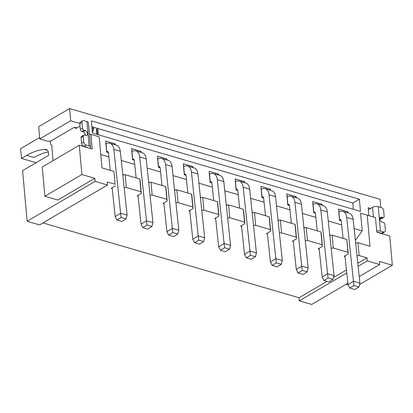 <?xml version="1.0" encoding="UTF-8"?>
<svg xmlns="http://www.w3.org/2000/svg" width="413" height="413" viewBox="0 0 413 413"><rect width="100%" height="100%" fill="white"/><g stroke="black" fill="none" stroke-linecap="round" stroke-linejoin="round"><path stroke-width="0.62" d="M370.647 208.431L368.195 207.713L368.902 215.627M354.127 228.559L362.206 230.919L360.626 213.227L375.494 217.558L376.801 232.199L389.738 235.978L392.35 265.265L379.413 261.481L379.686 264.532L359.222 276.55M347.875 283.21L311.717 304.443L299.296 300.814L299.027 297.763L326.9 281.398M367.214 215.137L369.991 246.251L357.988 242.741L359.129 255.554L366.997 257.851L367.271 260.902L379.686 264.532M368.381 209.763L372.541 207.321L373.398 216.944M377.487 232.4A0.676 0.294 174.9 0 1 378.256 232.374L381.364 233.283A2.715 1.812 59.6 0 0 382.521 233.18L384.699 231.905A2.715 1.812 -120.4 0 0 385.391 230.165L384.885 224.491A1.833 1.224 -120.4 0 0 383.341 222.437L382.154 222.091A2.715 1.812 59.6 0 1 380.027 219.814A2.715 1.812 59.6 0 1 380.559 217.31A2.715 1.812 59.6 0 1 381.715 217.207L382.908 217.558A1.833 1.224 -120.4 0 0 383.687 217.491A1.833 1.224 -120.4 0 0 384.157 216.319L383.651 210.645A2.715 1.812 -120.4 0 0 381.364 207.6L378.256 206.691A4.073 1.755 174.9 0 0 372.541 207.321M376.697 231.022A4.073 1.755 -5.1 0 1 380.435 231.094L383.543 232.003A2.715 1.812 -120.4 0 0 384.699 231.905M379.862 218.58L380.729 218.833A1.833 1.224 59.6 0 0 381.509 218.766L383.687 217.491M380.771 207.424L380.043 199.293L69.585 108.557L70.675 120.756L79.802 123.425M100.767 154.508L108.841 156.868M121.283 160.507L134.71 164.431M147.152 168.065L160.585 171.994M173.026 175.628L186.454 179.552M198.896 183.191L212.328 187.115M224.765 190.749L238.198 194.678M250.639 198.312L264.067 202.236M276.509 205.875L289.941 209.799M302.383 213.433L315.811 217.362M328.252 220.996L341.685 224.92M289.487 205.566L287.784 205.07L286.792 193.965L296.209 196.717L296.307 197.781M160.13 167.761L158.427 167.26L157.436 156.16L166.852 158.912L166.95 159.976M315.356 213.129L313.658 212.633L312.667 201.529L322.083 204.28L322.176 205.344M134.256 160.198L132.558 159.702L131.566 148.597L140.983 151.349L141.076 152.412M108.387 152.634L106.683 152.139L105.692 141.034L115.108 143.786L115.206 144.855M341.231 220.692L339.527 220.191L338.536 209.086L347.952 211.838L348.051 212.907M237.743 190.445L236.091 189.959L235.1 178.86L244.522 181.612L244.615 182.675M211.874 182.882L210.119 182.37L209.128 171.266L218.544 174.018L218.637 175.081M186 175.319L184.296 174.823L183.305 163.718L192.726 166.47L192.819 167.539M263.613 198.008L261.914 197.507L260.923 186.402L270.339 189.154L270.432 190.223M91.345 120.859L359.372 199.195L360.461 211.394L92.435 133.058L91.345 120.859M94.83 178.308L95.098 181.359L107.519 184.988L107.246 181.937L115.113 184.234L113.967 171.421L101.965 167.915L99.187 136.801L90.906 134.38L92.213 149.021L79.281 145.242L81.893 174.529L94.83 178.308L57.794 200.052L44.857 196.273L42.245 166.986L79.281 145.242M89.389 133.941L90.906 134.38M39.617 137.529L20.65 148.665L21.522 158.427L26.752 155.355A79.017 48.001 -73.7 0 1 44.485 149.454L45.213 149.398A6.789 4.125 -73.7 0 1 46.137 149.496A6.789 4.125 -73.7 0 1 48.589 153.45L48.755 155.278L22.612 170.631L27.129 221.27L95.098 181.359M357.988 242.741L355.66 242.999M345.056 256.654L344.096 256.37L348.283 253.918L346.812 239.478L332.114 235.183L329.786 235.436M305.274 240.665L307.386 240.433L322.083 244.728L322.408 246.355L321.268 233.541L320.937 231.915L306.245 227.62L303.916 227.873M279.405 233.102L281.516 232.87L296.214 237.165L296.539 238.791L295.393 225.983L295.068 224.352L280.375 220.057L278.047 220.315M253.53 225.539L255.647 225.307L270.339 229.602L270.665 231.234L269.524 218.42L269.199 216.794L254.501 212.499L252.173 212.752M227.661 217.981L229.773 217.749L244.47 222.044L244.795 223.67L243.655 210.857L243.324 209.231L228.632 204.936L226.303 205.189M201.787 210.418L203.903 210.186L218.596 214.481L218.926 216.107L217.78 203.299L217.455 201.668L202.757 197.373L200.429 197.631M175.917 202.855L178.029 202.623L192.726 206.918L193.052 208.55L191.911 195.736L191.58 194.105L176.888 189.815L174.56 190.068M150.048 195.297L152.16 195.065L166.852 199.36L167.182 200.986L166.036 188.173L165.711 186.547L151.013 182.252L148.685 182.505M124.174 187.734L126.29 187.502L140.983 191.797L141.308 193.423L140.167 180.615L139.842 178.984L125.144 174.689L122.816 174.947M115.113 184.234L113.967 171.421M330.746 235.333L329.744 235.038M304.877 227.769L303.875 227.475M279.002 220.206L278.001 219.917M253.133 212.649L252.131 212.354M227.264 205.085L226.257 204.791M201.389 197.522L200.388 197.233M175.52 189.965L174.518 189.67M149.645 182.401L148.644 182.107M123.776 174.838L122.775 174.549M355.371 240.299L362.206 230.919M357.018 255.786L359.129 255.554M333.539 277.5L346.466 269.911M357.813 263.246L366.997 257.851M42.926 222.912L299.027 297.763M112.212 188.596L111.257 188.318L115.439 185.865M138.081 196.16L137.126 195.881L141.308 193.423M163.956 203.723L163.001 203.444L167.182 200.986M189.825 211.286L188.87 211.002L193.052 208.55M215.7 218.844L214.739 218.565L218.926 216.107M241.569 226.407L240.614 226.128L244.795 223.67M267.438 233.97L266.483 233.686L270.665 231.234M293.313 241.528L292.358 241.249L296.539 238.791M319.182 249.091L318.227 248.812L322.408 246.355M331.149 248.223L333.26 247.991L347.952 252.286L348.283 253.918M347.952 252.286L346.812 239.478M332.114 235.183L333.26 247.991M322.083 244.728L320.937 231.915M306.245 227.62L307.386 240.433M296.214 237.165L295.068 224.352M280.375 220.057L281.516 232.87M270.339 229.602L269.199 216.794M254.501 212.499L255.647 225.307M244.47 222.044L243.324 209.231M228.632 204.936L229.773 217.749M218.596 214.481L217.455 201.668M202.757 197.373L203.903 210.186M192.726 206.918L191.58 194.105M176.888 189.815L178.029 202.623M166.852 199.36L165.711 186.547M151.013 182.252L152.16 195.065M140.983 191.797L139.842 178.984M125.144 174.689L126.29 187.502M367.271 260.902L358.133 266.266M346.786 272.931L299.296 300.814M107.519 184.988L39.55 224.899L27.129 221.27M230.573 245.368L223.789 181.56A10.857 6.598 -73.7 0 0 219.886 175.448L213.418 173.558A10.857 6.598 106.3 0 1 217.321 179.67L224.104 243.479L230.573 245.368L229.53 249.168L225.4 251.729L220.485 250.293L224.61 247.733L229.53 249.168M218.544 174.018L217.589 174.776M211.647 182.216L210.196 181.772L209.567 174.183A10.857 6.598 106.3 0 1 213.418 173.558M220.485 250.293L218.673 246.845L224.104 243.479L224.61 247.733M218.673 246.845L215.612 218.054M213.758 200.589L211.895 183.036A2.375 1.44 -73.7 0 0 211.038 181.699A2.375 1.44 -73.7 0 0 210.248 181.808M210.196 181.772L210.119 182.37M209.128 171.266L209.53 174.265M256.442 252.932L249.664 189.123A10.857 6.598 -73.7 0 0 245.756 183.011L239.292 181.121A10.857 6.598 106.3 0 1 243.195 187.228L249.973 251.037L256.442 252.932L255.399 256.731L251.274 259.292L246.36 257.857L250.484 255.296L255.399 256.731M244.522 181.612L243.567 182.37M235.1 178.86L235.482 181.715A10.857 6.598 106.3 0 1 239.292 181.121M246.36 257.857L244.542 254.408L249.973 251.037L250.484 255.296M244.542 254.408L241.486 225.617M239.628 208.152L237.764 190.599A2.375 1.44 -73.7 0 0 236.912 189.262A2.375 1.44 -73.7 0 0 236.164 189.345L237.516 189.779M236.164 189.345L235.482 181.715M236.091 189.959L236.169 189.381M36.122 162.696L21.522 158.427M69.585 108.557L38.652 126.719L39.741 138.923L70.675 120.756M76.911 127.896L74.407 127.214L50.876 141.029L48.016 141.344L39.741 138.923M51.449 144.911L51.279 144.86A1.833 1.115 -73.7 0 1 51.362 144.88A1.833 1.115 -73.7 0 1 51.857 147.136L53.06 160.636M51.279 144.86A2.034 1.239 106.3 0 1 51.181 144.839A2.034 1.239 106.3 0 1 50.448 143.652L50.221 141.101M74.722 127.256A2.715 1.647 -73.7 0 0 75.589 128.262A2.715 1.647 -73.7 0 0 76.57 128.097L80.019 126.073M81.046 137.606L83.225 136.326A1.833 1.224 -120.4 0 1 83.694 135.154L81.516 136.435A1.833 1.224 59.6 0 0 81.046 137.606L81.552 143.28A2.715 1.812 59.6 0 0 83.839 146.326L86.018 145.046L89.125 145.954A4.073 1.755 -5.1 0 1 90.566 147.126A4.073 1.755 -5.1 0 1 89.76 148.303M87.148 147.539A0.676 0.294 174.9 0 0 87.184 147.426A0.676 0.294 174.9 0 0 86.947 147.234L83.839 146.326M90.566 147.126L88.387 122.723A4.073 1.755 174.9 0 0 86.947 121.551L83.839 120.642A2.715 1.812 -120.4 0 0 82.683 120.741A2.715 1.812 -120.4 0 0 81.991 122.475L82.497 128.149A1.833 1.224 -120.4 0 0 84.04 130.209L85.228 130.554A2.715 1.812 59.6 0 1 87.355 132.831A2.715 1.812 59.6 0 1 86.823 135.335A2.715 1.812 59.6 0 1 85.667 135.433L84.474 135.087A1.833 1.224 -120.4 0 0 83.694 135.154M86.018 145.046A2.715 1.812 -120.4 0 1 83.731 142L83.225 136.326M82.683 120.741L80.504 122.021A2.715 1.812 59.6 0 0 79.812 123.755L81.991 122.475M85.341 135.34A2.715 1.812 -120.4 0 0 83.049 131.835L81.862 131.484A1.833 1.224 59.6 0 1 80.318 129.429L79.812 123.755M44.857 196.273L81.893 174.529M26.752 155.355L33.995 157.477A79.017 48.001 106.3 0 1 48.316 151.999M348.03 284.655L349.842 288.098L353.972 285.543L353.461 281.284L359.93 283.173L353.146 219.365A10.857 6.598 -73.7 0 0 349.243 213.258L342.775 211.363A10.857 6.598 106.3 0 1 346.683 217.475L353.461 281.284L348.03 284.655L344.969 255.859M343.115 238.394L341.252 220.841A2.375 1.44 -73.7 0 0 340.395 219.509A2.375 1.44 -73.7 0 0 339.605 219.613L338.923 211.988A10.857 6.598 106.3 0 1 342.775 211.363M339.527 220.191L339.605 219.613L341.004 220.021M338.536 209.086L338.923 211.988M349.842 288.098L354.757 289.539L358.887 286.978L359.93 283.173M353.972 285.543L358.887 286.978M347.952 211.838L346.997 212.597M322.161 277.092L323.973 280.541L328.098 277.98L327.586 273.721L334.055 275.616L327.277 211.807A10.857 6.598 -73.7 0 0 323.374 205.695L316.905 203.805A10.857 6.598 106.3 0 1 320.808 209.912L327.586 273.721L322.161 277.092L319.099 248.301M317.246 230.836L315.377 213.284A2.375 1.44 -73.7 0 0 314.525 211.946A2.375 1.44 -73.7 0 0 313.735 212.055L313.054 204.425A10.857 6.598 106.3 0 1 316.905 203.805M313.658 212.633L313.735 212.055L315.134 212.463M313.054 204.425L312.667 201.529M323.973 280.541L328.887 281.976L333.012 279.415L334.055 275.616M328.098 277.98L333.012 279.415M322.083 204.28L321.128 205.039M296.286 269.529L298.098 272.978L302.228 270.417L301.717 266.163L308.186 268.052L301.407 204.244A10.857 6.598 -73.7 0 0 297.499 198.132L291.031 196.242A10.857 6.598 106.3 0 1 294.939 202.355L301.717 266.163L296.286 269.529L293.23 240.738M291.371 223.273L289.508 205.72A2.375 1.44 -73.7 0 0 288.656 204.383A2.375 1.44 -73.7 0 0 287.861 204.492L287.18 196.867A10.857 6.598 106.3 0 1 291.031 196.242M287.784 205.07L287.861 204.492L289.26 204.9M286.792 193.965L287.18 196.867M298.098 272.978L303.018 274.413L307.143 271.857L308.186 268.052M302.228 270.417L307.143 271.857M296.209 196.717L295.259 197.476M270.417 261.966L272.229 265.414L276.354 262.859L275.848 258.6L282.311 260.489L275.533 196.681A10.857 6.598 -73.7 0 0 271.63 190.569L265.161 188.679A10.857 6.598 106.3 0 1 269.064 194.791L275.848 258.6L270.417 261.966L267.356 233.175M265.502 215.71L263.639 198.157A2.375 1.44 -73.7 0 0 262.782 196.82A2.375 1.44 -73.7 0 0 261.992 196.929L261.31 189.304A10.857 6.598 106.3 0 1 265.161 188.679M261.914 197.507L261.992 196.929L263.391 197.337M260.923 186.402L261.31 189.304M272.229 265.414L277.144 266.855L281.268 264.294L282.311 260.489M276.354 262.859L281.268 264.294M270.339 189.154L269.384 189.913M192.804 239.282L194.616 242.73L198.741 240.17L198.23 235.916L204.698 237.805L197.92 173.997A10.857 6.598 -73.7 0 0 194.017 167.885L187.548 165.995A10.857 6.598 106.3 0 1 191.451 172.107L198.23 235.916L192.804 239.282L189.743 210.491M187.884 193.026L186.02 175.473A2.375 1.44 -73.7 0 0 185.169 174.136A2.375 1.44 -73.7 0 0 184.379 174.245L183.697 166.62A10.857 6.598 106.3 0 1 187.548 165.995M185.778 174.653L184.379 174.245L184.296 174.823M183.305 163.718L183.697 166.62M194.616 242.73L199.531 244.171L203.655 241.61L204.698 237.805M198.741 240.17L203.655 241.61M192.726 166.47L191.771 167.229M166.929 231.724L168.741 235.173L172.871 232.612L172.36 228.353L178.829 230.248L172.045 166.434A10.857 6.598 -73.7 0 0 168.143 160.327L161.674 158.437A10.857 6.598 106.3 0 1 165.582 164.544L172.36 228.353L166.929 231.724L163.873 202.928M162.015 185.468L160.151 167.915A2.375 1.44 -73.7 0 0 159.294 166.578A2.375 1.44 -73.7 0 0 158.504 166.687M159.903 167.095L158.504 166.682L157.823 159.057A10.857 6.598 106.3 0 1 161.674 158.437M158.504 166.682L158.427 167.26M157.436 156.16L157.823 159.057M168.741 235.173L173.656 236.608L177.786 234.047L178.829 230.248M172.871 232.612L177.786 234.047M166.852 158.912L165.897 159.671M141.06 224.161L142.872 227.609L146.997 225.049L146.486 220.795L152.955 222.684L146.176 158.876A10.857 6.598 -73.7 0 0 142.273 152.764L135.805 150.874A10.857 6.598 106.3 0 1 139.708 156.986L146.486 220.795L141.06 224.161L137.999 195.37M136.145 177.905L134.277 160.352A2.375 1.44 -73.7 0 0 133.425 159.015A2.375 1.44 -73.7 0 0 132.635 159.124L131.953 151.494A10.857 6.598 106.3 0 1 135.805 150.874M132.558 159.702L132.635 159.124L134.034 159.532M131.566 148.597L131.953 151.494M142.872 227.609L147.787 229.045L151.912 226.484L152.955 222.684M146.997 225.049L151.912 226.484M140.983 151.349L140.028 152.108M115.186 216.598L116.998 220.046L121.128 217.486L120.617 213.232L127.085 215.121L120.307 151.313A10.857 6.598 -73.7 0 0 116.399 145.2L109.935 143.311A10.857 6.598 106.3 0 1 113.838 149.423L120.617 213.232L115.186 216.598L112.129 187.807M110.271 170.342L108.407 152.789A2.375 1.44 -73.7 0 0 107.556 151.452A2.375 1.44 -73.7 0 0 106.761 151.561L106.079 143.936A10.857 6.598 106.3 0 1 109.935 143.311M108.16 151.969L106.761 151.561L106.683 152.139M105.692 141.034L106.079 143.936M116.998 220.046L121.918 221.487L126.042 218.926L127.085 215.121M121.128 217.486L126.042 218.926M115.108 143.786L114.158 144.545M359.372 199.195L352.836 203.031L91.872 126.76M352.836 203.031L353.399 209.334M96.885 134.359L96.43 129.279L96.864 129.026L97.835 129.31L98.325 134.783M92.182 130.219L92.987 127.891L92.109 129.419M97.354 134.499L96.864 129.026M92.398 132.671L93.957 128.175L92.987 127.891M348.169 284.924L346.027 284.294M392.35 265.265L359.558 284.516M380.435 231.094L378.256 206.691M381.715 217.207L379.908 218.27M380.729 218.833L382.908 217.558M381.364 233.283L383.543 232.003M217.321 179.67L223.789 181.56M243.195 187.228L249.664 189.123M86.947 121.551L89.125 145.954M81.552 143.28L83.731 142M80.318 129.429L82.497 128.149M81.862 131.484L84.04 130.209M83.049 131.835L85.228 130.554M44.485 149.454L47.397 150.306M45.213 149.398L46.968 149.914M346.683 217.475L353.146 219.365M320.808 209.912L327.277 211.807M294.939 202.355L301.407 204.244M269.064 194.791L275.533 196.681M191.451 172.107L197.92 173.997M165.582 164.544L172.045 166.434M139.708 156.986L146.176 158.876M113.838 149.423L120.307 151.313M51.486 144.927L51.181 144.839"/></g></svg>
